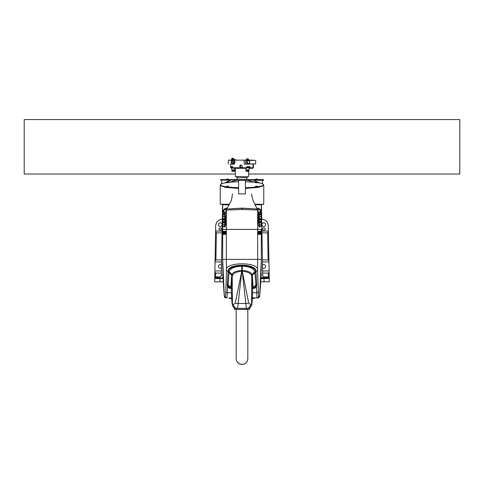<?xml version="1.0" encoding="UTF-8"?>
<svg xmlns="http://www.w3.org/2000/svg" width="484" height="484" viewBox="0 0 484 484"><rect width="100%" height="100%" fill="white"/><g stroke="black" fill="none" stroke-linecap="round" stroke-linejoin="round"><path stroke-width="0.73" d="M220.541 276.921L215.604 276.939L215.67 273.085L214.878 272.02L214.763 278.548L223.118 278.548M220.026 277.338L220.026 276.939M269.171 278.239A0.817 0.817 0 0 0 268.42 277.743L268.396 276.939L269.213 276.927L269.122 272.02L268.33 273.085L268.396 276.939L263.974 276.939L263.974 277.338M263.974 276.939L263.459 276.921M222.495 207.231L222.537 204.78L222.495 207.231M229.101 204.78L222.537 204.78M262.425 259.902L268.1 259.902L268.935 261.13L268.317 225.877C268.039 222.495 266.273 220.317 263.018 219.355L261.711 219.071M223.106 278.288L214.805 278.288A0.817 0.817 0 0 0 214.763 278.548A0.817 0.817 0 0 1 214.805 278.288L215.58 277.743A0.817 0.817 0 0 0 214.829 278.239A0.817 0.817 0 0 1 215.58 277.743L215.604 276.939L214.787 276.927M222.047 232.877L216.372 232.877L215.604 231.056L215.701 225.877A6.788 6.782 -178.6 0 1 220.994 219.391A95.457 95.457 0 0 1 222.289 219.107M222.289 219.071L220.982 219.355C217.727 220.317 215.961 222.495 215.683 225.877L215.065 261.13L215.9 259.902L221.575 259.902M260.882 278.548L269.237 278.548A0.817 0.817 0 0 0 269.195 278.288L268.42 277.743L269.195 278.288L260.894 278.288M260.93 277.483L268.42 277.743L262.116 277.743L268.42 277.743L269.195 278.288L263.992 278.288L264.064 281.827L269.298 281.827L269.213 276.927M214.763 278.548A0.817 0.817 0 0 1 214.805 278.288A0.817 0.817 0 0 0 214.763 278.548L214.702 281.827L223.287 281.827M260.713 281.827L264.064 281.827M219.936 281.827L220.008 278.288L214.805 278.288M222.446 214.14L222.368 217.207M222.434 216.463L222.458 214.436M261.711 219.107A95.457 95.457 0 0 1 263.006 219.391A6.788 6.782 178.6 0 1 268.299 225.877L268.396 231.056L267.628 232.877L261.953 232.877M215.58 277.743L219.615 277.743M214.878 272.02L215.065 261.13M221.884 277.743L223.07 277.483M268.33 273.085L262.655 273.085M268.935 261.13L269.122 272.02M262.516 265.111A1.839 1.839 0 0 1 265.498 267.095A1.839 1.839 0 0 1 262.564 267.827M263.78 222.821A1.839 1.839 0 0 1 265.371 225.574A1.839 1.839 0 0 1 262.189 225.574A1.839 1.839 0 0 1 263.78 222.821M264.052 230.1L263.508 230.1A1.089 1.089 0 0 1 262.419 229.011A1.089 1.089 0 0 1 263.508 227.922L264.052 227.922A1.089 1.089 0 0 1 265.141 229.011A1.089 1.089 0 0 1 264.052 230.1M221.345 273.085L215.67 273.085M221.436 267.827A1.839 1.839 0 0 1 218.502 267.095A1.839 1.839 0 0 1 221.484 265.111M220.22 222.821A1.839 1.839 0 0 1 221.811 225.574A1.839 1.839 0 0 1 218.629 225.574A1.839 1.839 0 0 1 220.22 222.821M220.22 227.922A1.089 1.089 0 0 1 221.164 229.555A1.089 1.089 0 0 1 219.276 229.555A1.089 1.089 0 0 1 220.22 227.922M263.744 180.242A198.543 171.947 180 0 0 263.508 180.006A198.543 171.947 180 0 1 263.744 180.242L254.766 180.006M229.234 180.006L220.492 180.006L220.492 179.6L263.508 179.6L263.508 180.012L251.069 180.006A125.338 5.143 37.5 0 1 251.305 180.03L247.602 180.042M220.492 180.006L229.936 180.278M255.038 204.508L263.744 204.278A198.543 171.947 0 0 1 263.508 204.508A198.543 171.947 0 0 0 263.744 204.278L254.899 204.236M256.956 179.001L257.47 179.516L255.401 179.516L255.921 179.001L256.956 179.001L255.921 179.001L256.956 179.001L257.47 179.6M227.044 179.001L228.079 179.001L227.044 179.001L226.53 179.516L228.599 179.516L228.079 179.001M228.557 186.679L226.566 186.679M257.434 182.662L255.443 182.662M257.47 182.704L257.47 182.619A21.508 2.995 180 0 1 263.508 184.713A21.508 2.995 180 0 1 245.406 187.665M236.398 180.042L232.695 180.03A125.338 5.143 -37.5 0 1 232.931 180.006L221.811 180.006L221.557 183.781M232.931 180.006L233.288 180.06M236.398 180.006L233.288 180.006M251.069 180.006L247.602 180.006M232.011 180.006L231.382 180.006M224.425 182.988L231.019 180.006M254.064 180.278L262.443 180.278L262.443 183.781M252.981 180.006L259.575 182.988M245.406 188.07A21.508 2.995 180 0 0 263.508 185.118C262.637 186.727 256.599 187.725 245.406 188.101M238.6 188.101C227.401 187.725 221.363 186.727 220.492 185.118L220.492 184.713A21.508 2.995 180 0 1 226.53 182.631L228.599 182.619L226.566 182.662M220.698 184.694L220.22 185.39L225.435 187.375L238.6 188.409M245.406 188.409L258.565 187.375L263.78 185.39L263.296 184.694M229.404 204.236L220.22 204.236L229.253 204.508M229.331 182.244L237.239 180.084M246.767 180.084L254.669 182.244M238.6 188.07A21.508 2.995 180 0 1 220.492 185.118M238.6 187.665A21.508 2.995 180 0 1 220.492 184.713M228.539 182.377A21.508 2.995 180 0 1 238.6 181.754M245.406 181.754A21.508 2.995 180 0 1 255.461 182.377M257.434 186.679L255.443 186.679M249.69 307.782L249.69 309.324L234.31 309.324L234.31 307.782M222.942 225.423L222.942 225.108A0.544 0.544 60 0 0 222.682 225.574L222.682 229.422L226.355 229.422L222.67 229.422L222.682 259.37L226.355 259.37L226.355 229.422L261.318 229.422L226.355 229.422L226.355 224.776A1.089 0.768 -177.8 0 1 226.355 224.776L226.01 225.375L226.185 224.782A1.089 1.089 180 0 0 226.355 224.201A1.089 1.053 -0 0 1 226.179 224.776L226.149 224.195A1.089 0.944 180 0 0 226.355 223.632M226.355 215.065A1.089 0.944 0 0 0 226.149 214.503L226.149 224.195L225.871 222.319L226.01 225.375L226.355 224.794M257.645 223.632A1.089 0.944 180 0 0 257.851 224.195L257.851 214.503L258.129 216.378L257.99 213.323L257.645 214.497M261.318 229.422L261.33 259.37L261.318 229.422M223.275 231.606L223.59 231.243L223.65 232.737L223.59 234.401L223.275 234.044M224.261 231.606L224.57 231.243L224.63 232.737L224.57 234.401L224.261 234.044M225.248 231.606L225.562 231.243L225.623 232.737L225.562 234.401L225.248 234.044M257.99 213.323L257.639 213.964L257.645 224.794L257.851 214.503A1.089 0.944 0 0 0 257.645 215.065M226.355 213.922A1.089 0.768 -2.2 0 1 226.355 213.904L226.246 213.535A1.089 1.065 169 0 0 226.3 213.874L226.355 210.056L241.885 209.512A3.981 3.848 -0.2 0 1 242.121 209.512L257.645 210.002L258.045 211.109A1.906 1.906 -87 0 0 257.718 210.038M261.33 204.78L261.33 207.678L261.33 204.78L255.177 204.78M222.949 213.281A0.544 0.532 -60 0 0 223.215 213.746A0.544 0.544 -60 0 1 222.942 213.275L222.942 213.589A0.544 0.544 -60 0 1 222.682 213.123L222.682 210.764L224.34 209.384L226.518 209.269L224.419 209.378L223.136 210.74L224.358 214.842M227.141 208.193L225.229 208.295L222.682 210.764L223.136 210.74A1.089 1.059 170.3 0 1 223.481 209.971L226.403 209.56M258.771 208.295A1.089 0.944 -87 0 0 259.66 209.384L261.318 210.764L258.771 208.295L256.943 208.193M261.33 207.678L261.058 213.589A0.544 0.544 -120 0 0 261.318 213.123L261.058 213.275A0.544 0.544 60 0 1 260.785 213.746L260.513 214.86L260.525 214.109M260.725 234.044L260.41 234.401L260.35 232.792L260.41 231.243L260.725 231.606M259.739 234.044L259.43 234.401L259.37 232.792L259.43 231.243L259.739 231.606M258.752 234.044L258.438 234.401L258.377 232.792L258.438 231.243L258.752 231.606M225.042 214.448A0.544 0.52 7 0 0 225.048 214.388L222.942 214.993L222.942 226.427L225.048 226.996L224.981 224.794M225.169 218.707A0.544 0.544 87.5 0 1 224.649 219.252L222.942 219.325L224.643 219.252L224.649 222.168A0.544 0.544 -87.5 0 1 225.163 222.713L225.163 218.707A0.544 0.544 -92.5 0 1 224.643 219.252L224.679 218.707L222.942 218.78M222.942 222.096L224.649 222.168A0.544 0.544 -87.5 0 1 225.169 222.713M222.942 222.64L224.679 222.713L224.643 222.168M222.942 224.794L224.679 224.794C224.618 227.123 224.558 227.123 224.497 224.794M223.215 214.963L223.681 214.563L223.656 214.92M261.058 222.64L261.058 214.993L258.958 214.448A0.544 0.52 173 0 1 258.952 214.388L258.837 222.713A0.544 0.544 87.5 0 1 259.357 222.168L259.321 222.713L261.058 222.64L261.058 224.794L259.321 224.794L259.321 222.713L258.837 222.713L258.964 226.966M259.019 224.794L258.952 226.996L261.058 226.427L261.058 224.794M260.779 214.963L260.319 214.563L260.344 214.92M259.503 224.794C259.442 227.123 259.382 227.123 259.321 224.794L258.837 224.794M245.213 193.89L238.787 193.89M261.051 213.281A0.544 0.532 60 0 1 260.785 213.746L261.058 213.275M225.229 208.295A1.089 0.944 -93 0 1 224.34 209.384L224.419 209.378A1.089 1.047 -93 0 0 223.735 209.699M223.475 214.109L223.487 214.86L222.942 213.275M259.66 209.384L257.506 209.269L259.66 209.384M259.642 214.842L260.864 210.74L259.581 209.378A1.089 1.047 -87 0 1 260.265 209.699L260.519 209.971A1.089 1.059 9.7 0 1 260.864 210.74L261.318 210.764L261.318 213.123M257.609 209.56L260.265 209.699M226.936 209.015L228.914 208.858M233.161 208.604L237.892 208.471M257.131 208.997L242.163 208.12A3.007 2.958 -0.6 0 0 241.837 208.12L226.651 209.034L230.572 202.106C231.322 200.993 231.939 198.258 232.435 193.89M257.645 213.922A1.089 0.768 2.2 0 0 257.645 213.904L257.645 210.002A1.906 1.906 -71.2 0 0 257.373 209.021L242.157 208.277A3.134 3.104 -0.7 0 0 241.843 208.277L226.651 209.034A1.906 1.906 -109.6 0 0 226.355 210.056L225.961 211.109A1.906 1.906 -93 0 1 226.288 210.032L225.961 211.109M225.943 210.776A1.089 1.065 10.1 0 0 225.889 211.109L225.084 214.297A0.544 0.538 164.2 0 1 224.6 214.835L224.679 216.626L225.163 216.626L224.854 214.714M223.221 226.458L223.681 226.857L223.656 226.5M261.058 216.626L259.321 216.626L259.4 214.835A0.544 0.538 15.8 0 1 258.916 214.303L258.111 211.109A1.089 1.065 -10.1 0 0 258.057 210.776M260.785 226.458L260.319 226.857L260.344 226.5M257.7 224.824L257.754 225.163A1.089 1.065 -11 0 0 257.7 224.824L257.984 216.378L257.645 216.493M257.754 225.163L258.129 222.319L257.645 222.204M226.3 213.874L226.016 222.319L226.355 222.204M226.246 213.535L225.871 216.378L226.355 216.493M226.355 214.2A1.089 1.083 0 0 0 226.331 213.97L226.27 213.74A1.089 1.065 169 0 0 226.27 213.74L226.258 213.65M223.481 209.971L225.084 214.043L225.907 210.921A1.089 1.065 10.1 0 0 225.907 210.927L226.294 210.014M260.519 209.971L258.904 214.031M257.712 210.026L258.045 211.109M257.645 224.776A1.089 0.768 177.8 0 1 257.645 224.794L257.645 259.37L226.355 259.37A408.375 408.072 90 0 0 226.494 269.86L225.84 291.441L225.399 296.408L224.364 296.408A1.633 1.633 90 0 0 225.992 297.89L227.026 297.89L227.534 286.843L228.708 287.998A1.633 1.295 127.4 0 1 229.247 287.98L227.994 285.735L231.304 288.379A1.633 1.337 -44.3 0 0 231.231 288.307L228 285.723L228.079 284.967L230.82 287.429L231.225 288.301A1.633 1.361 134.8 0 1 231.31 288.373L232.405 275.487C233.548 273.097 236.652 271.687 241.716 271.276L235.291 303.105L233.548 304.327L232.356 304.327C231.969 303.91 231.648 299.312 231.388 290.527L231.316 288.373A2.753 0.647 53.4 0 0 231.316 288.428A1.633 1.458 -0.2 0 0 230.82 287.429A4.211 1.355 -132.5 0 1 230.826 287.345A1.633 1.482 -175.8 0 1 231.316 288.373M226.355 213.964L226.361 224.733L226.355 213.964M261.058 221.527L259.309 221.527L259.351 222.168L261.058 222.096M261.058 219.325L259.351 219.252A0.544 0.544 92.5 0 1 258.837 218.707L259.321 218.707L259.357 219.252A0.544 0.544 92.5 0 1 258.831 218.707M258.789 221.527L259.309 221.527L259.351 219.252M259.351 222.168A0.544 0.544 -92.5 0 0 258.831 222.713M228.708 287.998L231.316 288.573M252.678 288.573L255.292 287.998L256.466 286.843L256.974 297.89L258.02 297.89L252.346 297.89L256.974 297.89A1.633 1.633 90 0 0 258.601 296.408L257.506 269.86C258.746 261.814 225.254 261.814 226.494 269.86A1.633 1.482 3.3 0 0 228.079 271.294L227.262 284.562L227.534 286.843A1.633 1.416 -36.2 0 1 228.369 286.964M225.399 296.408A1.633 1.633 90 0 0 227.026 297.89L225.992 297.89M261.318 259.37A408.375 408.072 90 0 1 259.636 296.408L261.33 259.37L257.645 259.37A408.375 408.072 90 0 1 257.506 269.86A1.633 1.482 176.7 0 1 255.921 271.294A16.704 7.03 -179.1 0 0 255.806 270.786C254.203 267.676 249.708 265.94 242.315 265.565A12.173 5.143 180 0 0 242.181 265.565A13.824 5.844 180 0 0 241.819 265.565A12.173 5.143 180 0 0 241.685 265.565C234.292 265.94 229.797 267.676 228.194 270.786A16.704 7.03 179.1 0 0 228.079 271.294A1.633 1.476 -167 0 1 229.138 271.73A15.524 6.74 -1.4 0 1 229.271 271.24C230.644 268.221 234.788 266.527 241.71 266.164A12.499 4.495 -0.1 0 1 241.831 266.164A11.58 5.572 -0 0 1 242.169 266.164A12.499 4.495 0.1 0 1 242.29 266.164C249.212 266.527 253.356 268.221 254.729 271.24A15.524 6.74 1.4 0 1 254.862 271.73L252.079 274.507C250.978 272.208 247.717 270.84 242.302 270.405A3.436 2.493 179.1 0 0 242.188 270.405L242.109 270.405A13.848 13.092 180 0 0 241.891 270.405L241.812 270.405A3.436 2.493 -179.1 0 0 241.697 270.405C236.283 270.84 233.022 272.208 231.921 274.507L231.727 275.172A9.571 3.085 -132.5 0 0 231.715 275.299L230.826 287.345M252.684 288.373A1.633 1.482 175.8 0 1 253.174 287.345A4.211 1.355 132.5 0 1 253.18 287.429A1.633 1.458 0.2 0 0 252.684 288.428A2.753 0.647 -53.4 0 0 252.684 288.373L252.612 290.527C252.352 299.312 252.031 303.91 251.644 304.327L250.452 304.327L248.709 303.105L242.284 271.276C247.348 271.693 250.452 273.097 251.595 275.487L252.684 288.373A1.633 1.361 -134.8 0 1 252.775 288.301A1.633 1.337 44.3 0 0 252.702 288.361L255.921 284.967L256 285.723L252.775 288.301L256.006 285.735L255.631 286.964A1.633 1.416 36.2 0 1 256.466 286.843L256.738 284.562L255.921 271.294A1.633 1.476 167 0 0 254.862 271.73M241.697 270.405L241.716 271.276A2.402 1.96 -1.6 0 1 241.806 271.27L238.158 303.492C237.94 306.632 237.608 308.26 237.16 308.375L246.84 308.375C246.392 308.26 246.06 306.632 245.842 303.492L238.158 303.492A4.084 0.417 -174.7 0 1 235.291 303.105M248.709 303.105A4.084 0.417 174.7 0 1 245.842 303.492L242.194 271.27A2.402 1.96 1.6 0 1 242.284 271.276L242.302 270.405M250.452 304.327A4.084 3.612 90 0 1 246.84 308.375M237.16 308.375A4.084 3.612 -90 0 1 233.548 304.327M232.356 304.327A4.084 4.078 -90 0 0 236.44 308.375C235.454 308.901 232.32 306.439 232.52 305.592L231.903 301.792L231.388 290.6A4.084 1.785 -1.6 0 1 231.388 290.527M252.116 288.524L253.876 288.228M255.631 286.964L254.753 287.98L252.702 288.404M255.292 287.998A1.633 1.295 52.6 0 0 254.753 287.98L254.021 288.21A1.633 0.472 81.9 0 1 254.245 288.343M231.298 288.404L229.979 288.21A1.633 0.472 98.1 0 0 229.755 288.343M227.994 285.735L228 285.723A1.633 1.476 176.4 0 0 227.244 285.397A1.633 1.476 -0.7 0 1 227.994 285.735M232.217 276.201A1.633 1.494 -172.3 0 0 231.727 275.172L229.047 272.764L229.101 272.056L231.921 274.507L229.138 271.73M229.101 272.056L229.101 272.05A1.633 1.482 -173.6 0 0 228.043 271.627A1.633 1.482 -173.1 0 1 229.101 272.056M252.079 274.507L254.899 272.056L254.953 272.764L252.273 275.172L252.079 274.507A1.633 1.47 -25.5 0 0 251.595 275.487A1.633 1.476 154.2 0 1 252.079 274.507M254.899 272.05L254.899 272.056A1.633 1.482 -6.9 0 1 255.957 271.627A1.633 1.482 -6.4 0 0 254.899 272.05M256 285.723L256.006 285.735A1.633 1.476 0.7 0 1 256.756 285.403A1.633 1.476 3.6 0 0 256 285.723M254.729 271.24A1.633 1.458 157.9 0 1 255.806 270.786C255.679 263.399 228.321 263.399 228.194 270.786A1.633 1.458 -157.9 0 1 229.271 271.24M232.405 275.487L232.405 275.487A1.633 1.47 25.5 0 0 231.921 274.507A1.633 1.476 -154.2 0 1 232.405 275.487M236.531 308.375A4.084 4.078 -90 0 1 232.453 304.327L232.205 276.328A1.633 1.482 4.2 0 0 231.715 275.299M241.819 265.565L241.843 270.405M242.157 270.405L242.181 265.565M253.174 287.345L252.285 275.299A1.633 1.482 -4.2 0 0 251.795 276.328L251.547 304.327A4.084 4.078 90 0 1 247.469 308.375M229.96 298.652L231.685 298.162L228.853 297.89M255.147 297.89L252.327 298.162L253.078 298.652L254.82 298.162M259.218 232.598L259.206 233.306L259.218 232.598M258.71 234.401L258.71 231.243M259.206 232.344L258.716 231.576L258.662 232.798L258.716 234.074L259.206 233.306M260.204 232.598L260.192 233.306L260.204 232.598M259.702 234.401L259.702 231.243M260.192 232.344L259.702 231.576L259.654 232.798L259.702 234.074L260.192 233.306M261.191 232.598L261.178 233.306L261.191 232.598M260.682 234.401L260.682 231.243M261.178 232.344L260.688 231.576L260.634 232.798L260.688 234.074L261.178 233.306M224.818 232.61L224.812 233.082M224.812 232.568L224.8 233.294M224.8 232.356L224.794 233.306L225.29 231.576L225.338 232.756L225.29 234.074L224.794 233.306M225.29 231.243L225.29 234.401M223.826 232.61L223.826 233.082M223.826 232.568L223.808 233.294M223.808 232.356L223.808 233.306L224.298 231.576L224.346 232.756L224.298 234.074L223.808 233.306M224.298 231.243L224.298 234.401M222.84 232.61L222.84 233.082M222.84 232.568L222.828 233.294M222.828 232.356L222.821 233.306L223.312 231.576L223.318 234.401M223.318 231.243L223.312 234.074L222.821 233.306M247.826 309.464L236.174 309.324L236.174 358.602A5.826 5.826 -0 0 0 242 364.428A5.826 5.826 -0 0 0 247.826 358.602L247.826 358.602A5.826 5.826 180 0 1 242 364.428L242 364.428C245.606 364.022 247.548 362.08 247.826 358.608L247.826 309.324M236.174 358.602A5.826 5.826 180 0 0 242 364.428L239.435 363.835C235.454 361.149 236.216 358.009 236.174 358.608L236.174 357.791M246.767 180.278L237.233 180.278M235.327 176.466L248.401 176.739M248.395 176.739L235.333 176.466L235.333 168.299M245.557 168.299L242.647 168.299M239.84 168.299L234.347 168.299M248.667 175.371L248.667 174.028M248.667 171.802L248.643 171.354M236.694 176.739L236.694 177.695L247.312 177.695L247.312 176.739M231.757 169.896L234.97 169.896L231.757 169.896L231.757 167.894L232.665 167.894M232.072 170.495L234.655 170.495L232.072 170.495L232.072 170.017M234.601 170.549L232.126 170.549M232.072 170.713L234.655 170.713L232.072 170.604M234.97 171.233L231.757 171.233M234.928 171.288L231.806 171.288M232.653 167.73L231.594 167.73L231.594 167.186L232.653 167.186M232.169 166.665L232.653 166.665L232.653 167.754L233.149 168.299L246.55 168.299L246.864 166.665L249.986 166.665L249.986 167.754L249.671 168.299L249.072 168.299M232.653 166.72L231.594 166.72L231.594 167.131L232.653 167.131M245.86 169.896L249.072 169.896L245.86 169.896L245.86 168.299M246.858 167.894L249.236 167.73L246.864 167.73M246.174 170.495L248.758 170.495L246.174 170.495L246.174 170.017M248.703 170.549L246.229 170.549M246.174 170.713L248.758 170.713L246.174 170.604M249.072 171.233L245.86 171.233M249.024 171.288L245.902 171.288M249.236 167.73L249.236 167.186L246.864 167.186M246.864 167.131L249.236 167.131L249.236 166.72L246.864 166.72M248.691 159.859L246.241 159.75L248.691 159.859M248.008 158.77L246.864 158.77L248.008 158.77M234.589 159.859L236.307 159.859M233.911 158.77L232.762 158.77L233.911 158.77M233.288 158.552L233.203 158.226L231.654 158.552L233.288 158.77M241.044 167.621L239.834 166.381L240.494 165.032M240.802 165.032L239.931 166.26L241.207 167.609M241.008 164.899C242.768 165.806 242.768 166.714 241.008 167.621C239.265 166.714 239.265 165.806 241.008 164.899M241.353 164.941C240.064 165.818 240.064 166.702 241.353 167.579M249.671 168.299L252.823 168.299L253.368 167.754L249.986 167.754M234.183 163.622A1.5 1.059 90 0 0 234.976 162.176A1.5 1.059 90 0 0 234.183 160.73C235.357 161.686 235.357 162.666 234.183 163.64M231.037 167.754L231.54 168.299L231.037 167.754L231.037 166.665L232.653 166.665M252.981 167.621L252.981 164.899L252.981 167.621M253.368 160.131L228.593 160.131L232.326 160.404L232.326 161.112L231.231 161.112L231.231 163.241L231.231 161.112M250.591 168.299L252.303 168.299M250.24 168.299L249.538 168.299M247.784 163.55C246.144 162.636 246.144 161.716 247.784 160.803M255.679 160.404L255.679 163.943L245.539 163.943L245.539 160.404L255.679 160.404L245.049 160.131M245.049 164.215L255.679 163.943M248.25 160.543A1.633 1.482 90 0 0 246.713 162.176A1.633 1.482 90 0 0 248.25 163.81M231.231 163.241L232.326 163.241L231.322 163.126M231.322 161.22L231.782 161.22A1.222 0.865 -90 0 0 231.654 161.408L231.654 162.945A1.222 0.865 -90 0 0 231.782 163.126L234.462 163.126A1.222 0.865 -90 0 0 234.589 162.945L232.907 162.703L232.998 161.408L234.589 161.408A1.222 0.865 -90 0 0 234.462 161.22L231.782 161.22M234.183 163.241L234.183 163.943L232.326 163.943L232.326 163.241L234.183 163.241L232.871 163.126A1.222 0.865 -90 0 0 232.998 162.945M230.227 160.131L232.55 160.131M233.639 164.215L230.227 164.215M234.589 162.945L234.589 161.408M232.998 161.408A1.222 0.865 -90 0 0 232.871 161.22L231.86 161.22A1.089 0.768 90 0 0 231.558 161.65M231.86 163.126A1.089 0.768 90 0 1 231.558 162.703M232.907 162.703A1.089 0.768 90 0 1 232.604 163.126M232.604 161.22A1.089 0.768 90 0 1 232.907 161.65M235.333 174.016L24.2 174.016L24.2 119.566L459.8 119.566L459.8 174.016L248.673 174.016M215.9 259.902L216.372 232.877M261.463 204.78L262.691 275.069L261.027 275.069M222.973 275.069L221.309 275.069C221.127 276.703 220.22 277.592 218.587 277.743M267.628 232.877L268.1 259.902M262.461 261.953L268.947 261.953M262.618 270.937L269.104 270.937M268.396 231.056L261.923 231.056M221.382 270.937L214.896 270.937M221.539 261.953L215.053 261.953M215.604 231.056L222.077 231.056M227.044 186.122L227.577 186.056L227.044 186.122M226.53 186.636L228.599 186.636L227.577 186.05L226.53 186.721M256.956 182.111L256.423 182.178L256.956 182.111M256.411 182.764L257.47 182.619C257.555 181.567 254.687 182.208 255.401 182.619L256.411 182.764M226.421 181.996L229.513 181.996M254.487 181.996L257.579 181.996M227.577 182.038L228.079 182.111L227.577 182.038M255.401 186.721L257.47 186.721M256.423 186.201L255.921 186.122L256.423 186.201M225.871 216.378L225.871 222.319M222.942 216.626L224.679 216.626L224.679 218.707L225.163 218.707L225.163 216.626M225.163 224.794L225.163 222.713L224.679 222.713L224.679 224.794L225.163 224.794L225.036 226.966M223.759 214.908L223.675 214.593M223.675 226.827L223.759 226.512M261.058 225.423L261.058 225.108A0.544 0.544 120 0 1 261.318 225.574L261.058 225.108L261.33 225.58M258.129 222.319L258.129 216.378M260.325 214.593L260.241 214.908M260.241 226.512L260.325 226.827M222.67 225.58L222.67 259.37A408.375 408.072 90 0 0 224.364 296.408L225.98 297.89M222.942 219.893L225.211 219.893M225.211 221.527L222.942 221.527M241.837 208.12L241.885 209.512M261.058 218.78L259.321 218.707L259.321 216.626L258.837 216.626M242.163 208.12L242.121 209.512M257.645 224.497A1.089 1.083 180 0 0 257.669 224.727A1.089 1.083 -26.8 0 1 257.694 224.963M257.99 225.381A1.089 1.071 12 0 0 257.815 224.806A1.089 1.059 -0 0 1 257.645 224.237M226.01 213.317A1.089 1.071 -168 0 0 226.185 213.892A1.089 1.059 180 0 1 226.355 214.46M258.789 219.893L261.058 219.893M258.16 291.441A1.633 1.482 179.8 0 1 256.532 292.79L252.551 292.79M231.449 292.79L227.468 292.79A1.633 1.482 0.2 0 1 225.84 291.441M258.008 297.89A1.633 1.633 90 0 0 259.636 296.408L258.601 296.408M251.644 304.327A4.084 4.078 90 0 1 247.56 308.375C249.635 308.163 250.984 307.098 251.619 305.18C252.019 304.224 252.346 299.366 252.612 290.6L252.666 288.391M227.262 284.562A1.633 1.482 -175 0 1 228.079 284.967L229.047 272.764A1.633 1.482 -175.7 0 0 227.988 272.329M241.806 271.27L241.685 265.565M242.194 271.27L242.315 265.565M256.012 272.329A1.633 1.482 -4.3 0 0 254.953 272.764L255.921 284.967A1.633 1.482 -5 0 1 256.738 284.562M252.285 275.299A9.571 3.085 132.5 0 0 252.273 275.172A1.633 1.494 172.3 0 0 251.783 276.201M234.371 170.749L232.356 170.749M248.473 170.749L246.459 170.749M246.259 159.684L246.743 158.843L248.183 158.843L248.673 159.684L246.241 159.75M232.157 159.684L232.647 158.843L234.087 158.843L234.571 159.684L232.138 159.75M239.84 166.496L239.84 166.024M239.931 166.883L239.931 165.637M233.639 160.131L244.444 160.131M246.864 167.754L232.653 167.754M244.444 164.215L245.473 164.215M247.191 162.176A1.361 1.234 -90 0 1 249.042 160.997A1.361 1.234 -90 0 1 249.042 163.356A1.361 1.234 -90 0 1 247.191 162.176M246.828 162.176A1.633 1.482 90 0 0 249.792 162.176A1.633 1.482 90 0 0 246.828 162.176M234.183 161.112L234.183 160.404L232.52 160.131M222.483 207.733L222.386 213.359M222.313 217.715L221.309 275.069M262.691 275.069C262.873 276.703 263.78 277.592 265.413 277.743M263.744 204.278L263.78 185.39M220.256 204.278L220.22 185.39M263.508 185.118L263.508 184.713M228.599 182.619C228.678 181.567 225.81 182.208 226.53 182.619L226.53 182.704M255.401 186.636L255.413 186.54C256.472 185.91 257.161 185.947 257.47 186.636M255.921 179.001L255.401 179.6M222.67 204.78L222.67 213.117M251.589 193.89C252.037 197.139 252.678 199.644 253.507 201.417L257.645 210.002M226.361 210.014L226.645 209.04M258.093 210.921L258.922 214.049M259.648 296.408L258.02 297.89M222.67 259.37L224.352 296.408M230.136 288.228L231.878 288.524M231.388 290.6L231.334 288.391M229.942 298.652L229.18 298.162M238.6 180.417L238.6 193.89M245.406 180.417L245.406 193.89M248.673 171.802L248.673 174.058M248.673 175.341L248.673 176.466M246.767 179.6L246.767 177.695M237.239 179.6L237.239 177.695M246.495 180.036L246.495 179.6M237.511 180.036L237.511 179.6M234.97 169.896L234.97 168.299M234.655 170.495L234.655 170.017M249.072 169.896L249.072 167.894M248.758 170.495L248.758 170.017M231.654 158.552L231.654 159.859M230.632 164.215L230.632 167.754M253.368 164.215L253.368 167.754M244.172 163.943L244.172 160.404M248.195 163.81L248.31 163.81C250.258 162.721 250.258 161.632 248.31 160.543L248.195 160.543M228.321 163.943L228.321 160.404"/></g></svg>
